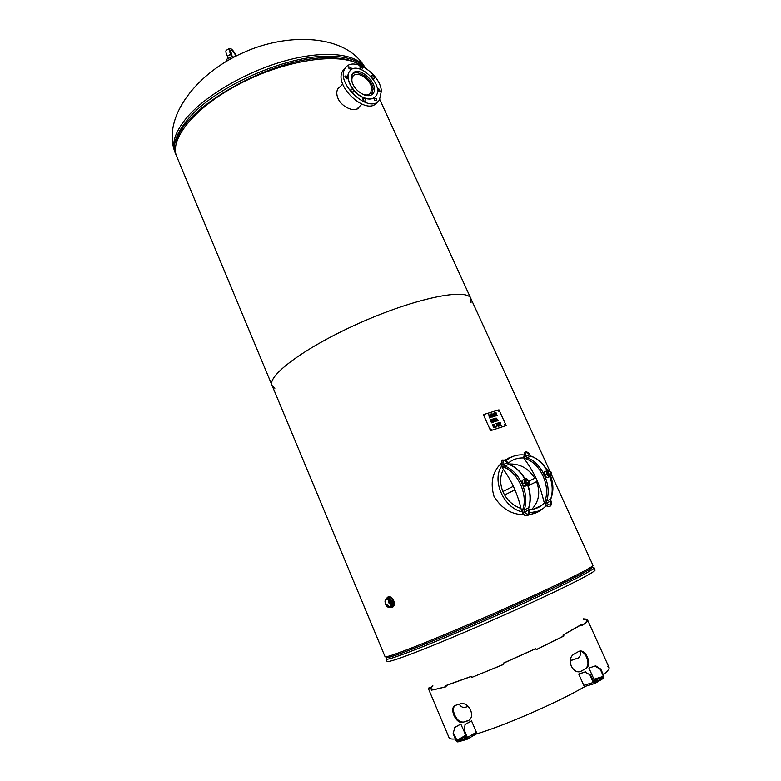 <?xml version="1.0" encoding="UTF-8"?>
<svg xmlns="http://www.w3.org/2000/svg" width="781" height="781" viewBox="0 0 781 781"><rect width="100%" height="100%" fill="white"/><g stroke="black" fill="none" stroke-linecap="round" stroke-linejoin="round"><path stroke-width="1.17" d="M542.024 509.241L541.272 509.866C538.06 512.395 533.911 513.947 528.825 514.523M523.875 514.689C511.535 514.64 501.578 508.577 494.031 496.482C490.136 483.019 492.381 472.134 500.748 463.846M504.965 460.126L514.044 456.036M511.994 456.826L507.572 458.476M536.742 512.521L540.393 510.188M388.567 599.515L389.094 602.62L390.92 605.129M470.963 298.752L470.787 298.381C466.735 287.955 416.976 297.756 361.681 322.094C306.347 346.315 266.321 375.925 272.139 385.58C266.321 375.925 306.347 346.315 361.681 322.094C416.976 297.756 466.735 287.955 470.787 298.381L471.031 302.55M274.892 388.206L272.139 385.58L385.023 656.596C384.203 659.291 431.542 640.83 489.726 615.282C547.92 589.753 594.517 566.967 592.955 565.317L592.925 565.249M361.232 65.78C343.269 52.132 290.239 58.409 243.184 82.044C196.021 105.542 168.276 139.262 176.945 157.02L271.983 385.199M359.338 106.646L358.85 107.485C355.599 112.845 341.961 107.7 337.997 98.406C336.328 94.325 336.386 90.957 338.183 88.312L340.409 86.418M339.55 87.296L338.368 88.058M357.854 108.5L358.459 107.505M411.441 648.074L412.085 648.142M412.456 647.674L410.103 648.591M432.967 685.943L430.536 688.09L430.048 687.173L429.091 687.583L428.505 688.891L432.205 688.979L432.791 689.984L446.107 686.626M430.341 687.729L432.606 685.923M536.518 649.48L563.121 636.29L563.062 635.021L563.784 634.777L563.833 636.046L536.606 649.548L535.2 648.806L503.364 663.147L503.179 664.611L472.29 677.205L503.189 664.504M471.812 677.508L470.826 676.639L472.29 677.205M581.933 625.396C585.242 623.101 586.834 621.549 586.716 620.719L586.258 619.675L587.234 619.255L587.693 620.299C587.829 621.198 585.955 622.955 582.07 625.561L581.386 624.683L580.459 625.044L563.062 635.021M586.716 620.719L587.693 620.299M563.121 636.29L563.833 636.046M471.304 676.346L446.83 685.201L446.039 685.611L446.117 686.772L432.791 689.984M431.834 690.433L431.258 689.418M581.386 624.683L563.784 634.777M583.387 618.855L587.224 619.226L609.043 667.423L607.345 666.271M583.143 619.177L586.258 619.675M470.826 676.639L446.039 685.611M535.571 648.747L503.315 663.274M428.554 689.008L449.055 737.654C449.456 738.846 451.564 739.275 455.362 738.924M472.603 735.106C501.587 726.926 556.16 703.339 585.389 686.314M603.303 674.706C607.638 671.26 609.551 668.839 609.043 667.423M579.814 671.836L581.103 671.357C577.325 672.822 574.055 671.084 571.292 666.154C569.456 660.833 570.169 656.928 573.43 654.439L578.887 651.364C582.05 650.143 584.881 651.998 587.361 656.938C589.45 662.161 589.147 665.929 586.453 668.224L580.332 671.592L586.453 668.224M468.073 720.756L462.459 722.425C459.13 722.757 456.28 720.375 453.898 715.289C451.945 710.134 452.394 706.844 455.245 705.438L460.897 703.652C464.773 703.017 468.024 705.175 470.67 710.144C472.417 715.513 471.558 719.047 468.092 720.746L468.834 720.326L468.092 720.746M467.917 706.112L465.125 707.488M465.613 707.254L467.809 706.014M572.551 659.857L578.155 658.041L571.936 660.199L570.296 660.072M432.205 688.979L429.482 688.461L430.048 687.173M579.18 651.208C582.07 650.973 584.539 652.975 586.57 657.192C588.669 662.415 588.366 666.173 585.672 668.468M462.459 722.425L468.815 720.326M463.201 721.995C459.882 722.327 457.031 719.955 454.649 714.869C452.931 710.525 453.048 707.41 455.02 705.516M459.16 704.208C461.376 707.274 463.738 708.221 466.237 707.059L465.593 707.264M578.174 658.041L577.559 658.383C580.049 657.358 580.859 654.937 579.98 651.139M570.267 660.453L571.936 660.199M574.67 659.154L575.451 658.9M464.48 738.484L466.794 737.381M464.363 738.211L466.589 736.913M465.046 724.456L464.383 730.352L465.046 724.456L471.529 720.883L465.554 724.299M453.126 733.613L454.815 727.462L453.126 733.613L456.104 740.671L457.754 741.93L467.048 739.324L467.409 737.479L464.383 730.352M475.932 734.13L467.311 739.168L475.932 734.13L476.371 732.246L471.529 720.883M463.875 730.499L466.726 738.543L457.432 741.159L453.624 733.466M454.317 727.609L460.79 724.065L466.208 736.005M454.815 727.462L460.79 724.065M593.648 681.911L596.528 680.788M594.048 681.793L593.833 681.305L596.411 680.534M595.22 666.105L600.306 669.376L600.774 669.092L595.688 665.832L588.933 668.067L593.95 679.226L603.459 676.366L603.332 677.42L594.595 682.682L593.775 682.194L590.602 675.126L585.018 672.09L590.602 675.126M594.595 683.551L585.496 686.265L583.768 685.327L593.296 682.487L594.937 683.463L603.674 678.181L603.928 676.082L600.774 669.092M588.933 668.067L595.688 665.832M600.306 669.376L603.459 676.366M593.296 682.487L590.124 675.409M585.018 672.09L578.721 674.042L585.496 671.806M583.768 685.327L578.721 674.042M603.332 677.42L593.911 680.241L593.95 679.226M593.911 680.241L593.121 680.739M390.09 607.413C393.351 607.696 394.327 605.519 393.038 600.872C391.525 597.836 389.739 596.606 387.679 597.162L386.38 598.549M388.011 596.928L388.733 596.664C390.705 596.528 392.355 597.836 393.673 600.589C394.854 604.035 394.415 606.281 392.374 607.325M388.401 599.427L388.723 602.776L390.871 605.314M390.549 601.956C391.398 604.523 391.037 606.134 389.465 606.769L385.96 603.986C385.101 601.419 385.472 599.818 387.054 599.183L390.549 601.956M527.634 485.206C530.514 493.494 530.797 501.187 528.473 508.275L528.835 510.13M507.347 463.045L508.607 464.256C515.128 466.755 520.527 471.695 524.822 479.075M524.363 511.926L524.217 510.003L522.684 509.671L522.909 512.561L528.62 510.208C529.001 514.757 527.585 515.333 524.373 511.936L522.919 512.59C524.471 515.333 526.189 516.231 528.083 515.284C529.625 513.498 529.899 511.77 528.903 510.11L528.639 510.247M503.003 464.48L503.003 464.461C502.681 460.038 504.106 459.531 507.299 462.928L501.568 465.125L503.003 464.48L504.311 465.798L509.144 464.461M502.193 460.224L501.597 460.565L501.197 465.31L503.52 467.106L504.311 465.798C511.877 468.785 517.813 474.799 522.128 483.829M522.909 512.561L522.538 512.736C523.973 515.353 525.623 516.309 527.507 515.597M522.538 512.736L521.298 509.827C517.852 494.412 511.594 480.51 502.534 468.122L501.197 465.31M529.674 454.942L525.545 456.407C525.183 452.092 526.56 451.594 529.664 454.933L530.973 456.221L526.843 457.705L525.545 456.407L524.129 457.051L526.082 458.984C540.296 463.416 550.712 486.133 545.011 500.621L546.515 500.943C552.45 485.899 541.614 462.303 526.843 457.705L526.082 458.984M525.545 456.407L523.768 457.236L525.096 459.989C534.077 472.085 540.257 485.684 543.625 500.787L544.845 503.628C546.261 506.205 547.871 507.142 549.678 506.449M545.011 500.621L545.236 503.481L546.661 502.847L546.515 500.943L550.595 499.293L550.732 501.187C551.152 505.629 549.795 506.186 546.661 502.847L550.732 501.187M524.686 452.267L523.768 457.236M536.947 508.07L537.396 507.367L536.947 508.07M522.079 480.403L522.313 484.21L524.773 486.368L529.206 484.425L526.755 485.382L524.217 482.843L524.051 479.397L526.501 478.45L528.981 481.018M528.991 481.028L529.186 484.415M524.852 486.319L526.755 485.382M527.907 480.354L526.13 479.954L525.955 482.111L528.268 483.312L528.659 481.838M526.14 482.033C525.701 480.208 526.199 479.573 527.644 480.13L528.63 481.692C528.425 483.693 527.595 483.81 526.14 482.033M526.189 479.925L525.72 482.228L527.976 483.468M522.147 480.354L524.051 479.397M522.284 483.81L524.217 482.843M544.406 472.027L544.425 474.994L546.778 477.65L549.473 476.849L551.464 475.863L549.111 476.781L546.641 474.292L546.436 470.943L549.141 470.152L551.484 472.808L551.445 475.863M547.208 477.718L549.111 476.781M544.728 475.238L546.641 474.292M544.542 471.88L546.436 470.943M550.097 471.792L548.487 471.48C547.881 473.608 548.574 474.711 550.556 474.78L550.947 473.471M550.722 472.661L550.927 473.306C550.751 477.913 545.948 470.26 549.863 471.617L550.722 472.661M548.526 471.451L548.242 471.597C547.627 473.676 548.311 474.789 550.283 474.926M546.3 505.668L543.478 508.216L538.441 511.106L529.391 512.883M522.157 511.887C503.735 507.962 491.6 480.666 501.578 466.14M505.961 460.731L506.674 460.116C511.409 456.299 516.924 454.552 523.231 454.893M542.278 463.689L547.706 470.416M550.634 476.273C553.319 483.507 553.602 490.361 551.503 496.833M520.995 508.46C512.932 505.678 506.996 500.27 503.159 492.245C499.733 484.064 499.811 476.4 503.374 469.264M507.914 463.426L508.607 462.821C513.049 459.257 518.213 457.646 524.11 457.988M544.503 502.866L541.838 505.287C538.07 508.128 533.706 509.583 528.737 509.661M531.636 509.466C538.949 501.792 540.579 492.528 536.537 481.662M534.829 478.236C528.376 468.18 519.599 463.455 508.519 464.041M345.182 68.279L343.23 70.28C331.866 84.592 367.441 117.54 377.213 102.057L377.408 101.872M376.335 98.777L376.725 100.69L374.45 100.046L374.06 98.142L376.335 98.777M365.899 100.28L365.742 100.993C364.532 101.55 363.575 100.934 362.872 99.138L363.028 98.426C364.239 97.869 365.196 98.484 365.899 100.28M353.422 92.021C351.626 92.021 350.767 91.104 350.864 89.288L351.06 89.102C352.866 89.102 353.715 90.02 353.617 91.836L353.422 92.021M346.403 78.842L344.88 76.108L346.12 75.913L347.643 78.647L346.403 78.842M349.029 68.679L348.629 66.824L350.972 67.478L351.372 69.333L349.029 68.679M361.047 69.421L359.719 66.805C360.91 66.268 361.857 66.883 362.56 68.65L361.418 69.568M371.717 77.299L371.795 75.708C373.533 75.737 374.363 76.636 374.275 78.403L372.381 78.129M378.697 88.604L380.181 91.318L379.019 91.494L377.535 88.78L378.697 88.604M364.356 97.869C353.412 94.13 344.333 77.856 349.556 71.413C357.337 59.112 384.935 85.139 375.856 96.043C373.396 99.089 369.559 99.695 364.356 97.869M375.056 96.951C372.498 99.333 368.886 99.685 364.21 98.025C353.266 94.276 344.177 78.012 349.4 71.569L350.171 70.651M364.044 94.872C356.927 91.484 352.661 86.232 351.255 79.106L352.368 73.951C358.499 64.247 380.318 84.797 373.162 93.427C371.209 95.838 368.173 96.327 364.044 94.872M381.382 91.026L379.468 99.88C369.706 115.373 334.073 82.317 345.427 68.015C352.787 55.851 380.298 73.775 381.382 91.026M352.69 83.997C351.518 80.843 351.577 78.305 352.846 76.372C356.683 70.046 371.112 79.418 371.649 88.468L370.663 93.046C368.837 95.253 366.025 95.585 362.199 94.032M352.046 74.478C357.181 68.474 372.508 79.164 373.113 89.034L371.424 94.95M501.587 425.245L500.27 425.674L498.922 422.697L500.24 422.277L499.362 422.96L499.733 423.771L500.865 423.819L499.889 424.122L500.396 425.235L501.587 425.245M501.568 425.255L500.377 425.245L499.869 424.142M500.836 423.819L499.713 423.79L499.342 422.97M500.377 422.638L498.922 422.697M499.352 425.967L497.878 423.429L497.009 423.312L498.708 422.765L498.161 423.341L499.352 425.967M499.323 425.977L498.161 423.341M498.844 423.126L497.009 423.312M496.306 423.995L496.599 425.518L497.253 425.303L496.306 423.995L496.618 425.508L497.272 425.294M496.57 426.836L496.306 423.527L498.376 426.289L497.507 425.606L496.696 425.87L496.882 426.768L496.696 425.87M498.346 426.289L495.955 423.644M496.882 426.768L495.369 427.256L494.012 424.259L495.486 426.807L496.443 426.504L495.466 426.816L494.012 424.268M496.462 418.343L496.755 419.856L497.429 419.641L496.462 418.343L496.775 419.846L497.429 419.641M497.028 421.096L496.111 417.991L498.522 420.627L496.843 420.207L497.028 421.096L496.843 420.207M498.493 420.637L496.111 417.991M496.042 421.408L494.578 418.87L493.865 419.094L495.408 418.206L494.861 418.782L496.042 421.408L494.861 418.782M495.554 418.567L493.709 418.753M490.614 420.11L491.649 422.414L492.372 421.955L492.235 420.91L490.595 420.119L492.098 422.248M491.532 419.7L492.528 420.822L491.513 419.709L490.175 419.856L491.513 419.709M492.333 422.55L491.522 422.843L490.175 419.856M492.528 420.822L492.665 422.209L492.508 420.832M497.351 415.424L495.769 415.912L494.432 412.944L495.964 412.475L494.871 413.208L495.281 414.115L496.452 413.754L495.437 414.467L495.896 415.472L497.351 415.424L495.876 415.482L495.437 414.467M496.589 414.106L495.261 414.125L494.851 413.217M496.101 412.827L494.432 412.954M495.291 416.058L493.973 413.09L495.31 416.058L493.924 413.657L494.168 416.41L492.411 414.067L493.553 416.605L491.942 413.715L494.119 415.941L491.942 413.715M493.533 416.605L492.411 414.067M494.402 416.341L493.924 413.657M494.119 415.941L493.592 413.198M492.294 417.034L492.508 415.97L492.147 417.103L490.78 416.38M490.761 415.228L492.528 415.961L490.732 415.238L490.595 414.516L490.732 415.238M491.034 416.263L491.971 416.751L492.274 416.078L490.292 415.101L490.673 414.047L491.884 414.682L490.683 414.457M491.864 414.691L490.497 414.115M492.098 416.703L491.015 416.273M489.872 416.351L488.847 415.023L489.131 416.595L489.872 416.351L489.131 416.595M488.847 415.023L488.965 415.648M488.984 415.629L489.15 416.585M489.384 417.903L488.867 414.662L491.083 417.376L490.107 416.644L489.209 416.927L489.384 417.903M489.365 417.913L489.209 416.927M491.064 417.376L488.555 414.76M493.006 419.426L493.289 420.949L493.973 420.725L493.006 419.426L493.309 420.939L493.973 420.725M493.572 422.199L493.006 418.967L495.066 421.72L494.197 421.037L493.387 421.301L493.572 422.199M493.553 422.199L493.387 421.301M495.047 421.73L492.655 419.075M492.831 425.03L493.377 426.231L493.865 425.352L492.811 425.04L493.748 426.094M493.572 424.62L494.148 425.245L493.553 424.63M492.909 424.62L492.391 424.786L492.909 424.62M493.943 426.416L493.748 427.773L492.391 424.776M494.012 427.685L493.524 426.563M498.961 409.83L506.127 425.596L490.566 430.634L483.351 414.623L498.961 409.83M491.19 429.286L491.142 429.853L490.468 429.511L490.517 428.945L491.19 429.286M505.327 424.727L505.287 425.284L504.624 424.952L504.663 424.395L505.327 424.727M499.059 410.913L499.02 411.47L498.395 410.581L499.059 410.913M484.874 415.287L484.835 415.843L484.2 414.955L484.874 415.287M491.024 429.911L490.497 428.964M505.17 425.342L504.643 424.415M498.913 411.528L498.376 410.601M484.718 415.902L484.181 414.975M483.351 414.623L490.566 430.634M490.429 430.712L506.127 425.596M230.444 59.073L229.575 57.569L226.275 59.581L227.086 60.986M226.412 50.257L226.109 50.443C225.563 51.292 225.992 53.225 227.398 56.242L228.111 58.458M236.096 56.076L235.842 55.636C233.402 51.605 231.615 49.789 230.473 50.189L232.553 57.921M229.575 57.569L231.293 56.993L230.678 54.24C229.272 51.224 228.843 49.291 229.37 48.451C230.864 47.934 233.207 50.306 236.399 55.568L236.555 55.851M591.881 566.606L592.183 567.592C587.859 571.702 543.244 593.296 490.283 616.531C437.331 639.785 392.052 657.651 386.995 657.67L386.654 656.821M594.009 567.66L594.077 567.767C594.692 569.378 569.251 582.499 528.63 601.087C488.096 619.636 438.639 640.723 411.177 651.237C394.669 657.524 386.302 660.14 386.058 659.076L386.995 657.67L386.634 656.675M595.063 569.915L595.093 569.993C595.747 571.692 570.335 584.901 529.713 603.518C489.179 622.115 439.693 643.183 412.183 653.638C395.655 659.886 387.269 662.454 386.995 661.341L386.087 659.154M176.213 143.206C179.2 109.291 274.424 55.305 330.138 57.814C342.381 57.96 351.831 60.039 358.469 64.042M176.399 155.614L176.076 154.921C172.045 145.627 175.813 133.951 187.381 119.903C213.34 87.492 286.705 54.709 330.051 56.232C346.725 56.544 358.118 60.215 364.21 67.234M175.774 154.189L175.286 153.027C171.244 143.694 174.993 131.989 186.542 117.902C205.588 95.253 246.933 71.178 286.139 60.557C325.404 49.877 356.751 53.733 365.108 67.771M467.409 737.479L476.371 732.246M466.218 736.034L457.432 741.159M456.602 740.525L465.564 735.321M393.038 600.872L391.857 601.39C392.882 604.455 392.452 606.378 390.578 607.159M386.888 598.373L387.649 598.041C389.329 597.934 390.734 599.047 391.857 601.39M387.122 606.437L389.817 607.491C391.701 606.73 392.14 604.797 391.115 601.712C389.983 599.369 388.587 598.256 386.907 598.363L385.023 601.409M391.652 607.598L390.051 607.433L391.652 607.598C393.878 606.7 394.385 604.435 393.185 600.804C391.857 598.051 390.207 596.743 388.235 596.879L386.37 598.558M386.439 598.676C393.946 597.543 391.252 614.462 385.58 604.152C384.642 601.477 384.926 599.652 386.439 598.676M522.177 483.937C526.13 493.172 526.814 501.861 524.217 510.003L528.659 507.709M528.62 510.208L528.698 508.08M525.086 478.968C520.839 471.656 515.421 466.745 508.841 464.226L507.299 462.928M502.749 459.97L501.968 460.38L501.548 465.095M503.52 467.106C517.793 471.714 528.337 494.949 522.684 509.671M544.845 503.628L546.651 502.837M547.071 470.66C542.834 463.455 537.465 458.642 530.973 456.221L529.928 454.874M525.213 452.033L524.49 452.404L524.119 457.022M545.236 503.481C546.749 506.156 548.408 507.045 550.224 506.156C551.62 504.917 551.884 503.228 550.995 501.09L550.732 501.177M524.129 452.599L524.49 452.404C526.365 451.291 528.181 452.111 529.938 454.864L529.723 455.04M550.927 501.109L550.8 499.118M547.325 470.562C543.117 463.416 537.738 458.623 531.187 456.202L531.47 456.407M550.771 498.766L550.595 499.293C552.938 492.323 552.694 484.776 549.853 476.664M548.077 472.534L548.35 473.101M524.949 482.521C527.976 485.723 529.323 485.216 528.971 480.989C525.955 477.777 524.617 478.294 524.949 482.521M551.21 472.515C548.262 469.361 546.983 469.85 547.354 473.979C550.302 477.123 551.591 476.635 551.21 472.515M532.31 513.957L538.441 511.106M235.842 55.636L232.601 57.609M230.678 54.24L227.398 56.242M541.272 509.866L540.159 510.383M379.761 99.47L549.512 470.396M551.669 475.112L592.955 565.317M357.981 108.334L358.85 107.485M411.86 648.328L411.109 648.689M591.832 566.528L592.183 567.592L594.077 567.767L595.093 569.993M175.003 152.354C161.511 116.457 198.335 72.047 243.555 52.542C288.365 32.148 346.5 34.305 365.225 67.84M594.624 683.551L585.496 686.265M386.898 598.363L386.468 598.51C382.788 604.299 388.089 608.145 389.817 607.491M386.341 598.568L388.733 596.664M390.11 606.486L389.465 606.769M528.727 508.001C531.031 500.924 530.758 493.28 527.897 485.069M507.591 462.869L507.582 462.85C506.664 460.321 504.79 459.492 501.968 460.38L501.597 460.565M550.097 476.537C552.919 484.581 553.163 492.079 550.83 499.039M522.304 484.181L522.02 483.556M529.245 481.272L528.942 480.608M504.575 494.998L514.933 489.892M502.857 491.532L513.342 486.319M544.728 475.649L544.425 474.994M551.484 472.808L551.171 472.124M528.151 485.782L537.367 481.262M529.157 481.047L535.786 477.767M533.726 509.085L541.848 505.278M506.674 460.116L505.776 460.595M371.922 94.638L373.162 93.427M345.427 68.015L343.23 70.28M369.598 94.081L370.663 93.046M356.829 109.096L361.828 104.215M337.597 89.278L342.703 84.084M226.109 50.443L229.37 48.451"/></g></svg>

